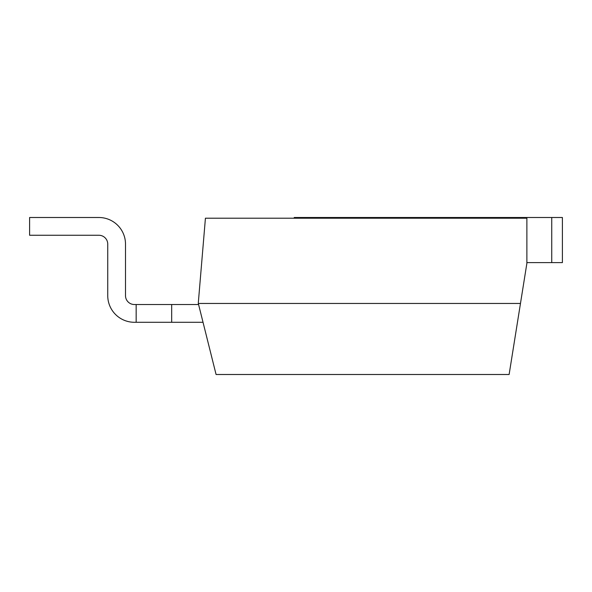 <?xml version="1.0" encoding="UTF-8"?>
<svg xmlns="http://www.w3.org/2000/svg" width="592" height="592" viewBox="0 0 592 592"><rect width="100%" height="100%" fill="white"/><g stroke="black" fill="none" stroke-linecap="round" stroke-linejoin="round"><path stroke-width="0.89" d="M198.32 302.749L198.32 303.459L520.472 303.459L526.88 263.322L526.88 218.211L205.424 218.211L198.32 302.749M520.472 303.459L509.12 374.499L216.08 374.499L198.32 303.459M551.744 217.501L562.4 217.501L562.4 262.611L526.88 262.611L526.88 217.501L551.744 217.501L551.744 262.611M526.88 217.501L294.224 217.501L294.224 218.211M136.16 304.525L134.384 304.525A8.88 8.88 0 0 1 125.504 295.645L125.504 244.141A26.64 26.64 0 0 0 98.864 217.501L29.6 217.501L29.6 235.261L98.864 235.261A8.88 8.88 0 0 1 107.744 244.141L107.744 295.645A26.64 26.64 0 0 0 134.384 322.285L171.68 322.285L171.68 304.525L136.16 304.525L136.16 322.285M198.586 304.525L171.68 304.525M171.68 322.285L203.026 322.285M98.864 235.261A8.88 8.88 0 0 1 107.744 244.141L107.744 295.645M134.384 304.525A8.88 8.88 0 0 1 125.504 295.645L125.504 244.141"/></g></svg>
